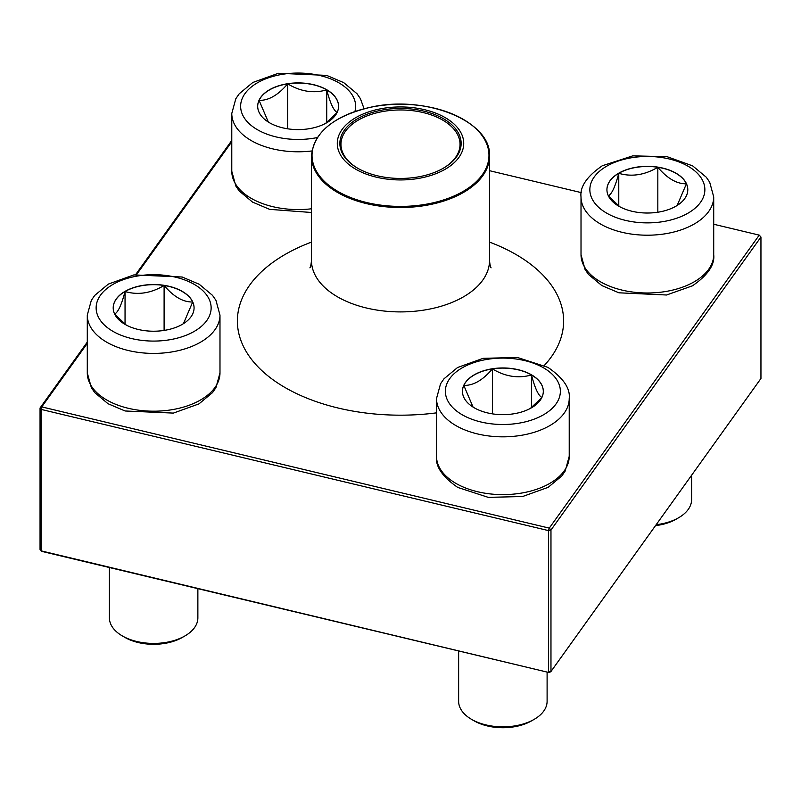 <?xml version="1.0" encoding="UTF-8"?>
<svg xmlns="http://www.w3.org/2000/svg" width="801" height="801" viewBox="0 0 801 801"><rect width="100%" height="100%" fill="white"/><g stroke="black" fill="none" stroke-linecap="round" stroke-linejoin="round"><path stroke-width="1.2" d="M326.728 89.742A40.44 23.349 180 0 1 338.563 106.253A40.44 23.349 180 0 1 298.132 129.602A40.44 23.349 180 0 1 257.692 106.253A40.44 23.349 180 0 1 282.653 84.686A40.44 23.349 180 0 1 326.728 89.742M268.315 122.022L259.073 100.365A40.44 23.349 0 0 0 257.692 106.333M287.669 83.855A40.44 23.349 0 0 0 259.073 100.365C268.605 100.616 278.137 95.109 287.669 83.855C300.605 91.614 313.622 93.627 326.728 89.892A40.44 23.349 0 0 0 287.669 83.855L287.669 128.801M338.563 106.333A40.44 23.349 0 0 0 326.728 89.892C330.192 103.129 333.677 110.648 337.191 112.45M337.031 112.631L325.596 123.384M326.728 89.892L326.728 122.563M125.046 291.374A40.44 23.349 180 0 1 169.111 286.307A40.44 23.349 180 0 1 194.072 307.884A40.44 23.349 180 0 1 153.642 331.224A40.44 23.349 180 0 1 113.201 307.884A40.44 23.349 180 0 1 125.046 291.374M109.407 567.529L109.407 617.881A44.235 25.542 0 0 0 122.363 635.944A44.235 25.542 0 0 0 184.911 635.944A44.235 25.542 0 0 0 184.921 635.944A44.235 25.542 0 0 0 197.867 617.881L197.867 588.665M184.921 635.944L182.308 637.446A40.551 23.409 180 0 1 124.966 637.446L122.363 635.944M194.072 307.954A40.44 23.349 0 0 0 192.691 301.987L183.439 323.654M126.168 325.016L114.743 314.262M114.583 314.072C118.047 312.37 121.532 304.851 125.046 291.524A40.44 23.349 0 0 0 113.201 307.954M164.105 285.476A40.44 23.349 0 0 0 125.046 291.524C137.982 295.289 150.999 293.266 164.105 285.476C173.637 296.74 183.169 302.237 192.691 301.987A40.44 23.349 0 0 0 164.105 285.476L164.105 330.433M125.046 291.524L125.046 324.195M474.272 407.809A40.44 23.349 180 0 1 462.437 391.309A40.44 23.349 180 0 1 502.868 367.959A40.44 23.349 180 0 1 543.308 391.309A40.44 23.349 180 0 1 518.347 412.875A40.44 23.349 180 0 1 474.272 407.809M458.633 650.953L458.633 701.306A44.235 25.542 0 0 0 471.589 719.368A44.235 25.542 0 0 0 534.147 719.368A44.235 25.542 0 0 0 547.103 701.306L547.103 672.089M471.589 719.368L474.192 720.87L471.589 719.368M534.147 719.368L531.544 720.87A40.551 23.409 180 0 1 474.192 720.87M543.308 391.379A40.44 23.349 0 0 0 531.463 374.948A40.44 23.349 0 0 0 492.405 368.901C505.341 376.67 518.357 378.683 531.463 374.948C534.928 388.175 538.412 395.694 541.927 397.496M541.766 397.676L530.332 408.44M473.051 407.078L463.809 385.411A40.44 23.349 0 0 0 462.437 391.379M492.405 368.901A40.44 23.349 0 0 0 463.809 385.411C473.341 385.661 482.873 380.155 492.405 368.901L492.405 413.857M531.463 374.948L531.463 407.609M675.954 206.187A40.44 23.349 180 0 1 631.889 211.244A40.44 23.349 180 0 1 606.928 189.677A40.44 23.349 180 0 1 647.358 166.328A40.44 23.349 180 0 1 687.799 189.677A40.44 23.349 180 0 1 675.954 206.187M656.169 524.705A44.235 25.542 0 0 0 678.637 517.736L678.637 517.736A44.235 25.542 0 0 0 691.593 499.684L691.593 475.273M676.034 519.248L678.637 517.736L676.034 519.248A40.551 23.409 180 0 1 655.508 525.626M608.309 195.875C611.774 194.162 615.258 186.643 618.773 173.316A40.44 23.349 0 0 0 606.928 189.757M657.831 167.279A40.44 23.349 0 0 0 618.773 173.316C631.709 177.081 644.725 175.069 657.831 167.279C667.353 178.533 676.885 184.03 686.417 183.789A40.44 23.349 0 0 0 657.831 167.279L657.831 212.225M687.799 189.757A40.44 23.349 0 0 0 686.417 183.789L677.165 205.456M619.894 206.808L608.46 196.055M618.773 173.316L618.773 205.987M424.67 109.717A63.219 36.496 180 0 1 439.008 172.385A63.219 36.496 180 0 1 337.822 148.215A63.219 36.496 180 0 1 424.67 109.717M423.679 111.089A60.636 35.004 180 0 1 443.374 168.19A60.636 35.004 180 0 1 357.626 168.19A60.636 35.004 180 0 1 350.077 123.995A60.636 35.004 180 0 1 423.679 111.089M358.017 168.42A59.534 34.373 180 0 1 340.966 144.34A59.534 34.373 180 0 1 423.258 112.581A59.534 34.373 180 0 1 460.034 144.34A59.534 34.373 180 0 1 442.983 168.42M549.266 672.6L550.968 671.498L760.95 378.493L760.95 237.036L550.968 530.042L550.968 671.498L548.555 672.079L548.555 530.622L41.051 409.391L41.051 550.848L549.266 672.6L41.752 551.368L40.05 549.456L40.05 407.999L87.289 342.087M135.669 274.573L231.779 140.455M231.779 141.737L136.711 274.403M87.289 343.359L41.752 406.898L549.266 528.129L759.248 235.124L713.711 224.25M581.336 192.63L489.521 170.693M760.95 237.036L759.248 235.124L760.95 237.036M550.968 530.042L549.266 528.129L548.555 530.622L550.968 530.042M41.752 406.898L40.05 407.999L41.051 409.391L41.752 406.898M354.893 111.559A57.502 33.201 0 0 0 280.45 74.663A57.502 33.201 0 0 0 257.471 129.732A57.502 33.201 0 0 0 317.356 137.542M311.479 212.485L269.597 209.351L252.545 202.102L239.269 191.018L235.834 186.042L231.779 171.264A66.353 38.308 0 0 0 251.214 198.348A66.353 38.308 0 0 0 311.479 208.791M311.919 150.948A66.353 38.308 180 0 1 251.214 140.565A66.353 38.308 180 0 1 231.779 113.482L235.814 98.733L239.219 93.787L252.826 82.463L278.388 73.271L326.668 75.394L343.719 82.633L356.996 93.717L360.43 98.703L364.085 108.786M194.303 331.354A57.502 33.201 0 0 0 168.52 275.814A57.502 33.201 0 0 0 98.092 316.475A57.502 33.201 0 0 0 194.303 331.354M219.985 372.896L215.95 387.634L212.555 392.58L198.938 403.904L173.386 413.096L125.096 410.983L108.045 403.734L94.778 392.65L91.344 387.664L87.289 372.896A66.353 38.308 0 0 0 128.25 408.28A66.353 38.308 0 0 0 200.55 399.979A66.353 38.308 0 0 0 219.985 372.896L219.985 315.103A66.353 38.308 180 0 1 200.55 342.187A66.353 38.308 180 0 1 128.25 350.498A66.353 38.308 180 0 1 87.289 315.103L91.324 300.355L94.728 295.409L108.335 284.095L133.887 274.903L182.177 277.016L199.229 284.265L212.505 295.349L215.94 300.325L219.985 315.103M543.529 367.829A57.502 33.201 0 0 0 447.328 382.708A57.502 33.201 0 0 0 517.746 423.369A57.502 33.201 0 0 0 543.529 367.829M569.221 456.31L565.186 471.058L561.781 476.004L548.174 487.328L522.612 496.52L488.26 497.361L457.782 487.449C442.382 476.755 435.293 466.372 436.515 456.31A66.353 38.308 0 0 0 455.949 483.404A66.353 38.308 0 0 0 528.26 491.704A66.353 38.308 0 0 0 569.221 456.31L569.221 398.528A66.353 38.308 180 0 1 502.868 436.835A66.353 38.308 180 0 1 436.515 398.528L440.55 383.779L443.954 378.833L457.561 367.519L483.123 358.327L517.476 357.476L547.954 367.389C563.313 378.022 570.402 388.395 569.221 398.528M606.697 166.197A57.502 33.201 0 0 0 632.48 221.747A57.502 33.201 0 0 0 702.908 181.086A57.502 33.201 0 0 0 606.697 166.197M713.711 254.688C714.903 264.811 707.814 275.194 692.444 285.827L666.552 294.998L618.913 292.806L601.811 285.556L588.515 274.463L585.07 269.476L581.015 254.688A66.353 38.308 0 0 0 621.966 290.082A66.353 38.308 0 0 0 694.277 281.772A66.353 38.308 0 0 0 713.711 254.688L713.711 196.896A66.353 38.308 180 0 1 647.358 235.204A66.353 38.308 180 0 1 581.015 196.896C579.824 186.773 586.913 176.39 602.282 165.767L632.76 155.855L667.113 156.696L692.665 165.887L706.272 177.211L709.676 182.157L713.711 196.896M489.521 156.125C491.684 121.061 424.87 94.378 369.962 107.394C333.106 116.355 313.602 132.596 311.479 156.125A89.021 51.394 180 0 0 366.468 203.614A89.021 51.394 180 0 0 489.521 156.125L489.521 260.515A89.021 51.394 180 0 1 400.5 311.909A89.021 51.394 180 0 1 311.479 260.515C311.048 264.931 310.518 267.364 309.897 267.824M489.521 242.102A163.114 94.168 180 0 1 544.32 365.446M436.515 412.855A163.114 94.168 180 0 1 250.262 357.687A163.114 94.168 180 0 1 311.479 242.102M366.678 202.533A88.47 51.074 0 0 0 482.242 174.868A88.47 51.074 0 0 0 434.322 108.145A88.47 51.074 0 0 0 318.758 135.81A88.47 51.074 0 0 0 366.678 202.533M231.779 171.264L231.779 113.482M87.289 372.896L87.289 315.103M436.515 456.31L436.515 398.528M581.015 254.688L581.015 196.896M489.521 260.515C489.952 264.931 490.482 267.364 491.103 267.824M311.479 156.125L311.479 260.515"/></g></svg>
